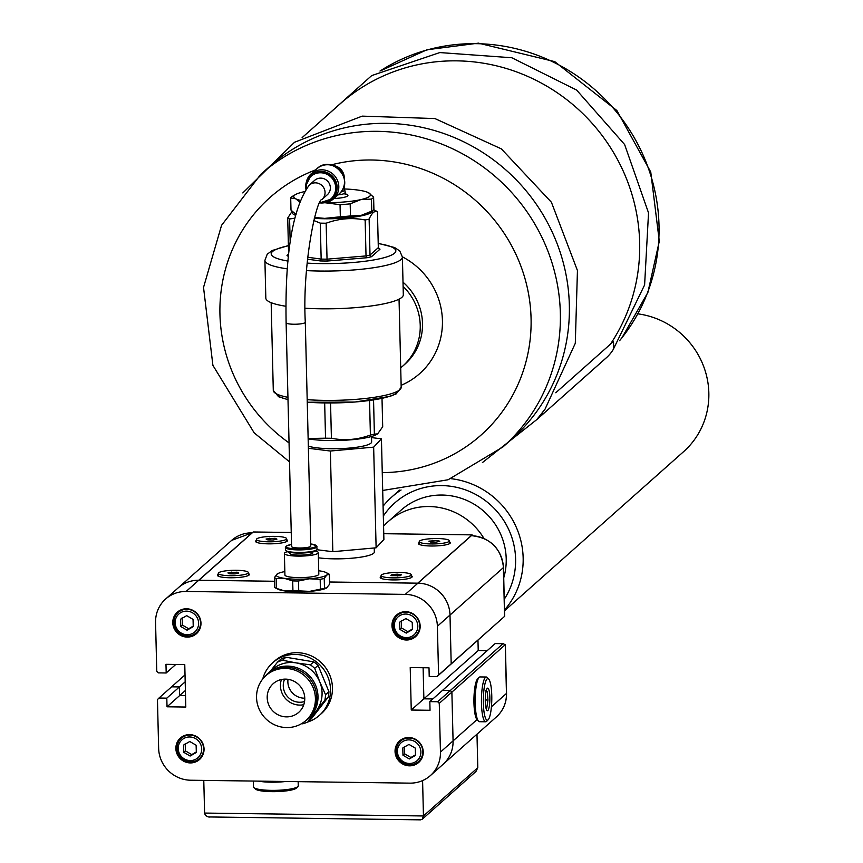<?xml version="1.0" encoding="UTF-8"?>
<svg xmlns="http://www.w3.org/2000/svg" width="863" height="863" viewBox="0 0 863 863"><rect width="100%" height="100%" fill="white"/><g stroke="black" fill="none" stroke-linecap="round" stroke-linejoin="round"><path stroke-width="1.29" d="M318.727 570.756A25.588 4.574 178.6 0 1 319.353 570.842A25.588 4.574 178.6 0 1 326.117 572.568A25.588 4.574 178.6 0 1 326.775 575.038L329.386 574.37L329.623 584.229L326.494 588.016A25.588 4.574 178.6 0 1 309.601 591.371A25.588 4.574 178.6 0 1 284.693 590.928A25.588 4.574 178.6 0 1 277.929 589.202L275.621 588.037A27.983 4.995 178.6 0 1 274.661 587.401L274.412 577.541A27.983 4.995 -1.4 0 0 276.149 578.512L284.38 578.339A25.588 4.574 178.6 0 1 276.958 574.143A25.588 4.574 178.6 0 1 277.552 573.755A25.588 4.574 178.6 0 1 284.833 571.586M327.088 587.627L324.477 588.296A27.983 4.995 178.6 0 1 320.41 589.17L309.601 591.371L298.727 590.853A27.983 4.995 178.6 0 1 292.935 590.756L284.693 590.928L276.387 588.372A27.983 4.995 178.6 0 1 275.621 588.037M329.386 574.37A27.983 4.995 -1.4 0 0 328.425 573.733L326.117 572.568M277.498 573.776L274.412 577.541M284.38 578.339L292.686 580.896A27.983 4.995 -1.4 0 0 298.479 581.004L309.299 578.793A25.588 4.574 178.6 0 1 284.38 578.339M309.299 578.793L320.173 579.31A27.983 4.995 -1.4 0 0 324.24 578.437L326.775 575.038A25.588 4.574 178.6 0 1 309.299 578.793M276.387 588.372L276.149 578.512M292.686 580.896L292.935 590.756M298.727 590.853L298.479 581.004M320.173 579.31L320.41 589.17M324.477 588.296L324.24 578.437M318.285 552.644L318.814 574.175A16.947 3.031 178.6 0 1 301.942 577.617A16.947 3.031 178.6 0 1 284.919 575.006L284.391 553.474A16.947 3.031 -1.4 0 0 299.439 556.117A16.947 3.031 -1.4 0 0 317.843 553.356A16.947 3.031 -1.4 0 0 318.285 552.644A16.947 3.031 -1.4 0 0 315.297 551.015M312.827 551.813L312.848 552.773A11.51 2.06 178.6 0 1 301.392 555.114A11.51 2.06 178.6 0 1 289.828 553.345L289.806 552.374M285.373 547.444L285.426 549.979A15.836 2.826 -1.4 0 0 285.707 550.486L286.505 551.22A15.038 2.686 -1.4 0 0 300.96 553.064A15.038 2.686 -1.4 0 0 315.923 550.637A15.038 2.686 -1.4 0 0 316.074 550.497L316.829 549.72A15.836 2.826 -1.4 0 0 317.088 549.202L316.624 545.74L310.712 543.96A15.038 2.686 -1.4 0 1 315.815 546.538A15.038 2.686 -1.4 0 1 297.767 548.976A15.038 2.686 -1.4 0 1 286.548 547.25A15.038 2.686 -1.4 0 1 291.532 544.445L286.3 546.009L285.373 547.444A15.836 2.826 -1.4 0 0 297.606 549.893A15.836 2.826 -1.4 0 0 316.613 547.336A15.836 2.826 -1.4 0 0 317.023 546.667M285.707 550.486A15.836 2.826 -1.4 0 0 300.928 552.428A15.836 2.826 -1.4 0 0 316.667 549.871A15.836 2.826 -1.4 0 0 316.829 549.72L332.827 551.694L376.117 547.811L383.895 539.504L381.435 438.836L373.657 447.142L330.367 451.025L308.382 448.285M305.297 322.277A9.59 1.715 -1.4 0 1 305.103 322.633A9.59 1.715 -1.4 0 1 294.758 324.24A9.59 1.715 -1.4 0 1 286.117 322.74L291.586 546.516A9.59 1.715 -1.4 0 0 300.216 548.005A9.59 1.715 -1.4 0 0 310.572 546.408A9.59 1.715 -1.4 0 0 310.766 546.042L305.297 322.277C302.158 264.93 316.462 198.576 322.028 199.45A9.59 9.234 48.4 0 1 322.028 199.461A9.59 9.234 48.4 0 0 319.321 183.733A9.59 9.234 48.4 0 0 309.288 185.103L314.596 180.389A9.59 9.234 48.4 0 1 330.356 187.692A9.59 9.234 48.4 0 1 327.336 194.736L322.028 199.45M287.303 551.694A16.947 3.031 -1.4 0 0 284.833 552.762A16.947 3.031 -1.4 0 0 284.391 553.474M306.559 270.604A68.76 12.276 -1.4 0 0 319.742 271.036A68.76 12.276 -1.4 0 0 402.395 257.001L403.312 294.747A68.76 12.276 178.6 0 1 320.658 308.792A68.76 12.276 178.6 0 1 305.146 308.231M285.966 306.268A68.76 12.276 178.6 0 1 265.826 298.113L264.909 260.356A68.76 12.276 -1.4 0 0 287.444 268.868M292.341 211.586A40.442 7.228 -1.4 0 0 295.286 215.189M314.272 218.371A40.442 7.228 -1.4 0 0 372.913 210.41M371.964 211.036A41.575 7.422 178.6 0 1 371.737 211.165L361.155 215.372L350.486 215.933L350.184 203.841L360.766 199.633L371.446 199.073A41.575 7.422 -1.4 0 0 373.603 197.152L373.906 209.245A41.575 7.422 178.6 0 1 371.964 211.036L368.976 212.751A38.382 6.85 178.6 0 1 361.155 215.372A38.382 6.85 178.6 0 1 324.736 218.382A38.382 6.85 178.6 0 1 314.38 217.961M373.55 399.957L374.38 434.143L377.66 433.862L376.344 434.607A40.442 7.228 178.6 0 1 308.145 438.868M307.541 259.202L320.41 260.939A47.972 8.565 -1.4 0 0 327.217 261.025L366.915 257.746A47.972 8.565 -1.4 0 0 371.532 256.699L380 249.191L378.318 247.659L377.444 211.705C374.585 210.507 371.813 212.967 369.127 219.094L370.011 255.038A46.375 8.285 178.6 0 1 366.02 255.933L365.146 219.989C352.061 217.4 339.062 218.479 326.149 223.215L327.034 259.17A46.375 8.285 178.6 0 1 321.155 259.094L320.281 223.139L313.744 220.475M288.587 254.164L286.991 255.577L288.598 253.959L287.713 218.015L292.104 211.338M287.713 218.015A46.375 8.285 -1.4 0 0 289.601 218.986L290.184 242.632M294.553 218.21L289.601 218.986M320.281 223.139A46.375 8.285 -1.4 0 0 326.149 223.215M365.146 219.989A46.375 8.285 -1.4 0 0 369.127 219.094M377.444 211.705A46.375 8.285 -1.4 0 0 376.527 211.176L373.625 209.709M377.66 433.862L382.697 426.754L382.007 398.426M374.38 434.143A46.375 8.285 178.6 0 1 370.4 435.038L369.558 400.529M330.551 403.021L331.414 438.264C344.499 440.853 357.487 439.774 370.4 435.038M331.414 438.264A46.375 8.285 178.6 0 1 325.534 438.188L324.671 402.989M308.145 438.49L325.534 438.188M366.915 257.746L366.02 255.933L327.034 259.17L327.217 261.025M320.41 260.939L321.155 259.094L307.746 257.271M378.512 248.361A47.972 8.565 -1.4 0 1 380 249.191L379.008 248.9M371.532 256.699L370.011 255.038L378.318 247.659M371.543 437.595L381.435 438.836M376.117 547.811L373.657 447.142M332.827 551.694L330.367 451.025M371.511 436.505L371.651 441.899A33.506 5.987 178.6 0 1 346.074 448.339A33.506 5.987 178.6 0 1 308.328 446.149M374.24 547.983L374.337 552.007A33.506 5.987 178.6 0 1 354.52 557.962A33.506 5.987 178.6 0 1 318.415 557.8M324.24 202.794A16.796 16.16 -131.6 0 0 333.517 198.878A16.796 16.16 -131.6 0 0 337.606 180.701A16.796 16.16 -131.6 0 0 321.953 169.806A16.796 16.16 -131.6 0 0 311.209 173.776A16.796 16.16 -131.6 0 0 306.225 182.525M342.924 174.768A16.451 15.836 -131.6 0 0 336.246 167.26M344.132 193.614A15.836 2.826 178.6 0 1 347.94 195.351A15.836 2.826 178.6 0 1 333.927 198.512M347.94 195.372L347.94 195.351A15.836 2.826 178.6 0 1 347.94 195.372A15.836 2.826 178.6 0 1 333.905 198.522M345.308 192.6L345.308 192.6A13.269 2.373 178.6 0 1 337.983 194.909A13.269 2.373 178.6 0 0 345.308 192.6L345.308 192.6A13.269 2.373 178.6 0 0 345.297 192.525L344.758 190.022A12.794 2.287 -1.4 0 0 344.596 189.741M341.112 191.791A12.794 2.287 -1.4 0 0 344.758 190.022M341.155 191.748A12.632 2.255 -1.4 0 0 344.607 190.097L344.456 183.614M331.899 199.019A15.836 15.243 -131.6 0 0 332.169 198.792A15.836 15.243 -131.6 0 0 336.02 181.662A15.836 15.243 -131.6 0 0 321.263 171.381A15.836 15.243 -131.6 0 0 311.133 175.124A15.836 15.243 -131.6 0 0 310.874 175.362M324.348 202.654L340.044 204.682L340.346 216.775L324.736 218.382L314.51 217.465M296.074 214.509L291.004 210.097L290.702 197.994L295.685 198.77L299.375 201.651M292.87 196.074A41.575 7.422 -1.4 0 0 292.643 196.203A41.575 7.422 -1.4 0 0 290.702 197.994M373.603 197.152L368.479 192.708A38.382 6.85 178.6 0 1 368.533 192.74A38.382 6.85 178.6 0 1 360.766 199.633A38.382 6.85 178.6 0 1 325.362 202.665M371.446 199.073L371.737 211.165M350.486 215.933A41.575 7.422 178.6 0 1 340.346 216.775M340.044 204.682A41.575 7.422 -1.4 0 0 350.184 203.841M344.585 188.975A38.382 6.85 178.6 0 1 368.479 192.708L368.479 192.708M299.914 200.248A38.382 6.85 178.6 0 1 295.685 198.77A38.382 6.85 178.6 0 1 295.631 194.488A38.382 6.85 178.6 0 1 303.452 191.877A38.382 6.85 178.6 0 1 303.97 191.759M610.432 344.175A182.309 175.502 -131.6 0 0 570.54 102.665A182.309 175.502 -131.6 0 0 340.098 103.894L302.104 137.649M536.808 419.58L606.84 357.347A40.205 38.706 48.4 0 0 613.766 348.63L613.485 341.468L555.772 392.751M536.516 419.828A186.03 179.094 -131.6 0 0 540.044 415.524A186.03 179.094 -131.6 0 0 543.442 411.112A40.205 38.706 48.4 0 1 536.516 419.828L536.775 419.612M543.442 411.112L545.017 409.213L575.297 343.301L577.444 270.529L551.414 202.255L501.36 148.878L434.909 118.555L362.19 116.127L294.553 142.255L242.816 192.934M382.697 490.464L448.059 479.774L502.956 446.937L511.953 438.943A182.309 175.502 -131.6 0 0 531.986 417.778A182.309 175.502 -131.6 0 0 500.216 165.146A182.309 175.502 -131.6 0 0 269.774 166.386L260.777 174.369L221.564 225.319L203.528 287.433L212.902 365.351L254.175 432.838L289.515 461.867M315.588 169.882A158.889 152.967 -131.6 0 0 280.195 436.16A158.889 152.967 -131.6 0 0 289.051 442.892M382.255 472.611A158.889 152.967 -131.6 0 0 498.512 416.635A158.889 152.967 -131.6 0 0 503.787 232.751A158.889 152.967 -131.6 0 0 330.734 165.016M401.144 385.297A72.201 69.504 -131.6 0 0 415.06 265.178A72.201 69.504 -131.6 0 0 402.385 256.829M400.712 367.811A55.318 53.258 -131.6 0 0 402.859 365.998L405.125 363.992A55.318 53.258 -131.6 0 0 403.01 282.19M402.859 365.998A55.318 53.258 -131.6 0 0 403.107 286.387M483.916 538.383A63.97 61.586 -131.6 0 0 427.843 506.527A63.97 61.586 -131.6 0 0 388.156 521.64A63.97 61.586 -131.6 0 0 383.571 526.182M388.156 521.64L401.09 510.141A63.97 61.586 48.4 0 1 440.777 495.038A63.97 61.586 48.4 0 1 503.733 577.822M504.51 610.001A79.957 76.98 -131.6 0 0 521.748 544.769A79.957 76.98 -131.6 0 0 450.961 478.674M401.068 490.001A79.957 76.98 -131.6 0 0 391.77 497.034A79.957 76.98 -131.6 0 0 383.075 506.193M383.323 516.052A73.56 70.82 48.4 0 1 457.487 487.53A73.56 70.82 48.4 0 1 514.305 546.883A73.56 70.82 48.4 0 1 504.251 599.256M637.908 313.852A79.957 76.98 48.4 0 1 707.433 379.785A79.957 76.98 48.4 0 1 683.669 451.597L504.531 610.767M397.336 575.966L397.293 574.165L401.424 574.726L400.292 575.718L390.907 575.589L392.029 574.596L397.293 574.165M392.061 575.75L392.029 574.596M400.874 577.606A15.081 2.697 178.6 0 1 381.09 575.524A15.081 2.697 178.6 0 1 391.446 572.708A15.081 2.697 178.6 0 1 411.241 574.79A15.081 2.697 178.6 0 1 400.874 577.606M381.155 578.361A15.081 2.697 178.6 0 1 381.155 578.307L381.09 575.524M411.241 574.79L411.306 577.574A15.081 2.697 178.6 0 1 411.306 577.627M237.045 573.453L237.023 572.169L238.76 573.064L235.081 573.895L229.655 573.819L227.908 572.924L237.023 572.169M231.64 573.852L231.597 572.104M230.281 575.707A15.081 2.697 178.6 0 1 218.263 573.366A15.081 2.697 178.6 0 1 236.386 570.292A15.081 2.697 178.6 0 1 248.415 572.633A15.081 2.697 178.6 0 1 230.281 575.707M218.328 576.204A15.081 2.697 178.6 0 1 218.328 576.15L218.263 573.366M248.415 572.633L248.479 575.416A15.081 2.697 178.6 0 1 248.479 575.47M486.171 708.803A11.295 2.298 -89.2 0 1 485.34 697.272A11.295 2.298 -89.2 0 1 487.239 688.372A11.295 2.298 -89.2 0 1 488.965 690.044A11.295 2.298 -89.2 0 1 489.623 703.83A11.295 2.298 -89.2 0 1 486.937 710.465A11.295 2.298 -89.2 0 1 486.171 708.803M485.966 708.016L486.754 708.102L487.962 700.044L487.196 691.349L485.243 690.702M487.962 700.044L485.265 700.012M487.196 691.349L486.063 691.328M485.696 721.792L479.44 721.705A22.384 4.552 -89.2 0 1 478.501 721.209A22.384 4.552 -89.2 0 1 476.969 717.919A22.384 4.552 -89.2 0 1 475.319 695.049A22.384 4.552 -89.2 0 1 479.084 677.412A22.384 4.552 -89.2 0 1 480.033 676.937L486.301 677.013A22.384 4.552 90.8 0 0 481.727 692.86A22.384 4.552 90.8 0 0 483.226 717.994A22.384 4.552 90.8 0 0 485.696 721.792A22.384 4.552 90.8 0 0 486.656 721.317L488.167 719.764A20.788 4.229 -89.2 0 1 484.995 716.689A20.788 4.229 -89.2 0 1 483.776 691.306A20.788 4.229 -89.2 0 1 488.706 679.095A20.788 4.229 -89.2 0 1 491.791 699.483A20.788 4.229 -89.2 0 1 488.167 719.764M495.772 643.571A7.994 1.629 90.8 0 0 495.481 643.442A7.994 1.629 90.8 0 0 495.179 643.571L442.449 690.422L450.281 690.529L451.888 692.115L453.075 740.885L477.012 719.613A20.788 4.229 90.8 0 0 477.023 719.623A20.788 4.229 -89.2 0 1 475.599 716.57A20.788 4.229 -89.2 0 1 474.067 695.33A20.788 4.229 -89.2 0 1 477.563 678.954L479.084 677.412M488.706 679.095L487.228 677.52A22.384 4.552 90.8 0 0 486.301 677.013M185.405 690.465L179.633 695.578L185.523 695.664L179.633 695.589L167.023 706.797L166.807 698.145L158.975 698.038L157.454 699.591L158.641 748.35A31.985 30.788 -131.6 0 0 190.723 780.228L409.914 783.14A31.985 30.788 -131.6 0 0 430.389 775.589A31.985 30.788 -131.6 0 0 440.454 752.094L439.267 703.334L437.66 701.738L429.828 701.63L430.044 710.281L411.252 710.033L410.216 667.563L429.008 667.811L429.213 676.463L437.045 676.57L438.577 675.017L437.379 626.258A31.985 30.788 -131.6 0 0 405.297 594.38L186.117 591.468A31.985 30.788 -131.6 0 0 165.631 599.019A31.985 30.788 -131.6 0 0 155.567 622.514L156.764 671.285L158.361 672.87L166.192 672.978L165.976 664.327L184.768 664.575L185.804 707.045L167.023 706.797M429.828 701.63L442.449 690.422L450.281 690.529L451.878 692.126L453.075 740.885A31.985 30.788 48.4 0 1 443.01 764.37A31.985 30.788 48.4 0 1 442.999 764.381A31.985 30.788 48.4 0 0 453.075 740.885L440.454 752.094M487.207 650.648L478.221 650.529L423.873 698.825L432.859 698.944L423.873 698.825L411.252 710.033M423.118 667.735L423.873 698.825L423.118 667.735M478.221 650.529L477.973 640.206M471.651 535.75A4.8 0.971 90.8 0 0 471.468 535.664A4.8 0.971 90.8 0 0 471.295 535.74L417.919 583.161A31.985 30.788 48.4 0 1 450.001 615.039L451.187 663.809L504.672 616.301L437.045 676.57M383.755 533.701L472.104 534.877L417.768 583.172L329.569 581.996L417.919 583.172A31.985 30.788 48.4 0 1 450.001 615.049L451.187 663.809L438.577 675.017M439.267 703.334L505.254 644.693L506.452 693.453A31.985 30.788 48.4 0 1 496.387 716.948L443.01 764.37M203.776 780.4L204.617 813.529L205.61 815.567L208.242 816.937L420.518 819.85L422.277 819.192L423.453 815.966L204.574 813.065M422.59 780.584L423.453 815.966L477.8 767.682L476.98 734.186M291.241 532.482L253.237 531.975L198.889 580.26L274.51 581.263L198.727 580.26L186.117 591.468M252.287 532.751L231.629 540.389L178.253 587.811A31.985 30.788 48.4 0 1 198.727 580.26L252.104 532.838A4.8 0.971 -89.2 0 1 252.287 532.751A4.8 0.971 -89.2 0 1 252.341 532.762M185.016 674.898L171.597 686.829L179.428 686.937L179.633 695.578L179.418 686.937L166.807 698.145M437.66 701.738L503.01 643.669L505.254 644.693M504.553 615.761L504.65 616.301M185.189 681.813L179.428 686.937M472.104 534.877L472.126 535.675M210.356 816.981L209.321 817.045M422.277 819.192L475.955 771.49L477.8 767.682M419.839 819.764L420.518 819.85M286.602 539.645A15.987 2.859 178.6 0 1 287.282 541.101A15.987 2.859 178.6 0 1 268.317 543.841A15.987 2.859 178.6 0 1 255.847 541.867A15.987 2.859 178.6 0 1 256.451 540.389M248.436 573.571A15.987 2.859 178.6 0 1 249.116 575.017A15.987 2.859 178.6 0 1 230.151 577.757A15.987 2.859 178.6 0 1 217.67 575.783A15.987 2.859 178.6 0 1 218.285 574.305M411.263 575.729A15.987 2.859 178.6 0 1 411.942 577.174A15.987 2.859 178.6 0 1 392.978 579.914A15.987 2.859 178.6 0 1 380.497 577.951A15.987 2.859 178.6 0 1 381.112 576.462M449.429 541.813A15.987 2.859 178.6 0 1 450.108 543.259A15.987 2.859 178.6 0 1 431.144 545.999A15.987 2.859 178.6 0 1 418.674 544.035A15.987 2.859 178.6 0 1 419.278 542.547M449.407 540.874A15.081 2.697 178.6 0 1 431.284 543.949A15.081 2.697 178.6 0 1 419.256 541.608A15.081 2.697 178.6 0 1 437.379 538.534A15.081 2.697 178.6 0 1 449.407 540.874L449.472 543.658A15.081 2.697 178.6 0 1 449.472 543.712M419.332 544.445A15.081 2.697 178.6 0 1 419.321 544.391L419.256 541.608M286.581 538.717A15.081 2.697 178.6 0 1 268.458 541.791A15.081 2.697 178.6 0 1 256.43 539.451A15.081 2.697 178.6 0 1 274.553 536.365A15.081 2.697 178.6 0 1 286.581 538.717L286.645 541.5A15.081 2.697 178.6 0 1 286.645 541.554M256.505 542.288A15.081 2.697 178.6 0 1 256.494 542.234L256.43 539.451M273.247 539.979L267.821 539.904L266.084 539.008L275.189 538.253L276.926 539.148L273.247 539.979M269.806 539.936L269.763 538.178M275.221 539.537L275.189 538.253M436.074 542.137L430.648 542.061L428.911 541.166L438.016 540.411L439.752 541.317L436.074 542.137M432.633 542.093L432.59 540.346M438.048 541.694L438.016 540.411M399.893 629.386L399.72 622.126L405.89 618.577L412.244 622.288L412.417 629.559L406.246 633.108L399.893 629.386L401.511 627.951L407.865 631.662L412.406 629.03M418.501 632.967A13.592 13.085 48.4 0 1 418.328 633.129L415.416 635.718C403.711 648.156 383.679 624.424 397.368 615.395A13.592 13.085 -131.6 0 0 401.198 637.66A13.592 13.085 -131.6 0 0 419.698 625.729A13.592 13.085 -131.6 0 0 397.368 615.395L400.27 612.806A13.592 13.085 48.4 0 1 400.454 612.654M407.865 631.662L406.246 633.108M401.338 620.691L401.511 627.951M180.701 626.484L180.529 619.213L186.699 615.664L193.053 619.386L193.236 626.646L187.055 630.195L180.701 626.484L182.32 625.049L188.673 628.76L193.215 626.117M199.321 630.066A13.592 13.085 48.4 0 1 199.148 630.217L196.235 632.806C184.52 645.244 164.488 621.522 178.177 612.482A13.592 13.085 -131.6 0 0 182.017 634.758A13.592 13.085 -131.6 0 0 200.507 622.816A13.592 13.085 -131.6 0 0 178.177 612.482L181.09 609.893A13.592 13.085 48.4 0 1 181.262 609.742M188.673 628.76L187.055 630.195M182.147 617.779L182.32 625.049M402.967 755.222L402.794 747.962L408.965 744.413L415.319 748.124L415.491 755.395L409.321 758.944L402.967 755.222L404.585 753.787L410.939 757.509L415.481 754.866M421.576 758.804A13.592 13.085 48.4 0 1 421.403 758.965L418.501 761.554C406.786 773.992 386.753 750.26 400.443 741.231A13.592 13.085 -131.6 0 0 404.283 763.496A13.592 13.085 -131.6 0 0 422.773 751.565A13.592 13.085 -131.6 0 0 400.443 741.231L403.355 738.642A13.592 13.085 48.4 0 1 403.528 738.491M410.939 757.509L409.321 758.944M404.413 746.527L404.585 753.787M183.787 752.32L183.603 745.06L189.774 741.5L196.128 745.222L196.311 752.482L190.13 756.031L183.787 752.32L185.405 750.886L191.748 754.596L196.289 751.953M202.395 755.902A13.592 13.085 48.4 0 1 202.222 756.053L199.31 758.642C187.595 771.091 167.562 747.358 181.252 738.318A13.592 13.085 -131.6 0 0 185.092 760.594A13.592 13.085 -131.6 0 0 203.592 748.663A13.592 13.085 -131.6 0 0 181.252 738.318L184.164 735.74A13.592 13.085 48.4 0 1 184.337 735.578M191.748 754.596L190.13 756.031M185.221 743.615L185.405 750.886M179.418 686.937L171.597 686.829L158.975 698.038M175.782 664.456L166.192 672.978M165.631 599.019L178.253 587.811A31.985 30.788 48.4 0 1 198.727 580.26M262.751 678.954A35.178 33.873 48.4 0 1 268.652 667.056A35.178 33.873 48.4 0 1 272.708 662.73L274.639 661.004A35.178 33.873 48.4 0 1 321.187 662.59A35.178 33.873 48.4 0 1 325.437 709.278A35.178 33.873 48.4 0 1 321.381 713.604L319.439 715.33A35.178 33.873 48.4 0 1 307.379 722.126M423.237 751.867A14.391 13.851 48.4 0 1 418.706 762.439A14.391 13.851 48.4 0 1 403.647 764.499A14.391 13.851 48.4 0 1 395.049 751.49A14.391 13.851 48.4 0 1 399.58 740.918A14.391 13.851 48.4 0 1 414.639 738.857A14.391 13.851 48.4 0 1 423.237 751.867M200.971 623.118A14.391 13.851 48.4 0 1 196.44 633.69A14.391 13.851 48.4 0 1 181.381 635.751A14.391 13.851 48.4 0 1 172.794 622.741A14.391 13.851 48.4 0 1 177.325 612.169A14.391 13.851 48.4 0 1 192.373 610.109A14.391 13.851 48.4 0 1 200.971 623.118M420.162 626.031A14.391 13.851 48.4 0 1 415.632 636.603A14.391 13.851 48.4 0 1 400.572 638.663A14.391 13.851 48.4 0 1 391.975 625.653A14.391 13.851 48.4 0 1 396.505 615.082A14.391 13.851 48.4 0 1 411.565 613.021A14.391 13.851 48.4 0 1 420.162 626.031M204.046 748.955A14.391 13.851 48.4 0 1 199.515 759.526A14.391 13.851 48.4 0 1 184.466 761.587A14.391 13.851 48.4 0 1 175.869 748.588A14.391 13.851 48.4 0 1 180.399 738.016A14.391 13.851 48.4 0 1 195.448 735.956A14.391 13.851 48.4 0 1 204.046 748.955M201.014 757.962A14.391 13.851 48.4 0 1 198.76 759.106M180.734 738.814A14.391 13.851 48.4 0 1 182.136 736.711M417.131 635.028A14.391 13.851 48.4 0 1 414.876 636.171M396.84 615.88A14.391 13.851 48.4 0 1 398.242 613.776M197.94 632.126A14.391 13.851 48.4 0 1 195.685 633.269M177.659 612.978A14.391 13.851 48.4 0 1 179.051 610.864M420.205 760.864A14.391 13.851 48.4 0 1 417.951 762.007M399.914 741.716A14.391 13.851 48.4 0 1 401.317 739.613M304.768 698.178A16.311 15.707 48.4 0 1 288.015 679.321M304.563 701.533A16.311 15.707 48.4 0 1 287.508 696.646A16.311 15.707 48.4 0 1 284.65 679.127M272.708 662.73A35.178 33.873 48.4 0 1 319.245 664.316A35.178 33.873 48.4 0 1 323.496 711.004A35.178 33.873 48.4 0 1 319.439 715.33M264.952 676.506A30.388 29.256 48.4 0 1 268.059 673.269L272.136 669.656A30.388 29.256 48.4 0 1 296.074 662.881L282.557 660.238A33.581 32.33 48.4 0 0 277.487 662.18L280.863 659.181A33.581 32.33 48.4 0 1 285.933 657.239L313.722 661.845A33.581 32.33 48.4 0 1 318.102 665.351L328.932 691.695A33.581 32.33 48.4 0 1 328.231 697.142L311.273 718.879L307.897 721.878L324.855 700.141L328.231 697.142M328.932 691.695L325.545 694.693A33.581 32.33 48.4 0 1 324.855 700.141M325.545 694.693L319.763 681.856A30.388 29.256 48.4 0 1 316.009 711.339A30.388 29.256 48.4 0 1 312.503 715.082L308.425 718.696A30.388 29.256 48.4 0 1 304.844 721.403M313.722 661.845L310.346 664.844L296.074 662.881A30.388 29.256 48.4 0 1 319.763 681.856L314.715 668.35L318.102 665.351M268.059 673.269A30.388 29.256 48.4 0 1 308.264 674.639A30.388 29.256 48.4 0 1 311.931 714.963A30.388 29.256 48.4 0 1 308.425 718.696M266.009 675.524L267.303 674.37A30.065 28.943 48.4 0 1 307.077 675.729A30.065 28.943 48.4 0 1 310.712 715.621A30.065 28.943 48.4 0 1 307.239 719.321L305.944 720.476A30.065 28.943 48.4 0 1 266.171 719.116A30.065 28.943 48.4 0 1 262.546 679.224A30.065 28.943 48.4 0 1 266.009 675.524A30.065 28.943 48.4 0 1 305.782 676.883A30.065 28.943 48.4 0 1 309.418 716.775A30.065 28.943 48.4 0 1 305.944 720.476M300.939 709.979A19.191 18.479 48.4 0 1 298.727 712.342A19.191 18.479 48.4 0 1 273.334 711.479A19.191 18.479 48.4 0 1 271.025 686.009A19.191 18.479 48.4 0 1 273.237 683.647A19.191 18.479 48.4 0 1 298.62 684.521A19.191 18.479 48.4 0 1 300.939 709.979M303.787 704.693A19.191 18.479 48.4 0 1 285.426 698.48A19.191 18.479 48.4 0 1 281.424 679.526M310.346 664.844A33.581 32.33 48.4 0 1 314.715 668.35M277.487 662.18L270.227 671.349M301.543 723.669L302.827 723.82A33.581 32.33 48.4 0 0 307.897 721.878M282.557 660.238L285.933 657.239M298.156 781.651L298.264 785.794A22.384 4.002 178.6 0 1 297.908 786.527A22.384 4.002 178.6 0 1 297.8 786.635A22.384 4.002 178.6 0 1 275.696 790.346A22.384 4.002 178.6 0 1 253.884 787.606A22.384 4.002 178.6 0 1 253.495 786.894L253.355 781.058M253.884 787.606L255.502 789.084A20.788 3.711 -1.4 0 0 275.739 791.63A20.788 3.711 -1.4 0 0 296.268 788.189A20.788 3.711 -1.4 0 0 296.376 788.092L297.908 786.527M258.479 781.134A22.384 4.002 -1.4 0 0 285.793 781.49M276.635 393.949A60.766 10.852 -1.4 0 0 287.994 399.526M307.25 402.169A60.766 10.852 -1.4 0 0 398.026 390.982M378.221 243.56A62.363 11.143 178.6 0 1 388.156 256.451A62.363 11.143 178.6 0 1 320.874 263.593A62.363 11.143 178.6 0 1 307.174 263.107M288.091 261.09A62.363 11.143 178.6 0 1 288.393 245.761M399.04 299.17L401.187 387.314A63.97 11.424 178.6 0 1 307.196 399.677M287.94 397.314A63.97 11.424 178.6 0 1 273.291 390.443L278.598 396.743L287.994 399.666M286.991 255.577A47.972 8.565 -1.4 0 0 288.533 256.43M316.904 168.717C331.921 154.024 355.567 180.626 339.213 193.819A16.796 16.16 -131.6 0 0 343.291 175.642A16.796 16.16 -131.6 0 0 327.649 164.747A16.796 16.16 -131.6 0 0 316.904 168.717L311.209 173.776M344.013 177.595A12.632 12.158 -131.6 0 0 333.571 165.847M320.054 202.287A15.038 14.477 -131.6 0 0 335.696 187.756A15.038 14.477 -131.6 0 0 320.605 172.773A15.038 14.477 -131.6 0 0 306.3 188.328M332.169 198.792L319.731 202.881A15.836 15.243 -131.6 0 0 321.511 202.988A15.836 15.243 -131.6 0 0 331.64 199.256A15.836 15.243 -131.6 0 0 336.624 187.627A15.836 15.243 -131.6 0 0 320.745 171.845A15.836 15.243 -131.6 0 0 310.615 175.588A15.836 15.243 -131.6 0 0 305.772 189.019M332.374 165.426A12.632 12.632 0 0 1 344.305 177.735A12.632 2.255 178.6 0 1 344.143 178.112M619.742 340.475A182.309 175.502 -131.6 0 0 621.662 338.102A182.309 175.502 -131.6 0 0 589.882 85.469A182.309 175.502 -131.6 0 0 380.238 70.928M502.956 446.937A182.309 175.502 -131.6 0 0 523 425.761A182.309 175.502 -131.6 0 0 491.22 173.139A182.309 175.502 -131.6 0 0 260.777 174.369M506.441 693.097A4.8 0.852 178.6 0 1 506.549 693.269A4.8 0.852 178.6 0 1 506.452 693.453L491.425 706.808M471.295 535.74A31.985 30.788 48.4 0 1 503.377 567.617L437.379 626.258M471.468 535.664C490.508 537.757 501.176 548.35 503.474 567.433A4.8 0.852 178.6 0 1 503.377 567.617L504.564 616.376M231.629 540.389A31.985 30.788 48.4 0 1 252.104 532.838M495.179 643.571L503.01 643.669M405.783 614.046A11.996 11.543 48.4 0 1 417.811 625.999A11.996 11.543 48.4 0 1 406.354 637.638A11.996 11.543 48.4 0 1 394.326 625.686A11.996 11.543 48.4 0 1 405.783 614.046M186.591 611.133A11.996 11.543 48.4 0 1 198.619 623.086A11.996 11.543 48.4 0 1 187.174 634.726A11.996 11.543 48.4 0 1 175.135 622.773A11.996 11.543 48.4 0 1 186.591 611.133M408.857 739.882A11.996 11.543 48.4 0 1 420.885 751.835A11.996 11.543 48.4 0 1 409.429 763.475A11.996 11.543 48.4 0 1 397.401 751.522A11.996 11.543 48.4 0 1 408.857 739.882M189.666 736.97A11.996 11.543 48.4 0 1 201.694 748.922A11.996 11.543 48.4 0 1 190.248 760.573A11.996 11.543 48.4 0 1 178.209 748.62A11.996 11.543 48.4 0 1 189.666 736.97M417.919 583.172L405.297 594.38M286.117 322.74C284.876 253.83 292.6 207.951 309.288 185.103M402.395 257.001L399.785 250.982L394.618 247.541L378.21 243.355M288.393 245.556L272.287 250.486L267.228 254.207L264.909 260.356M401.187 387.314L396.214 393.862L390.054 396.354L354.93 402.05L307.25 402.234M271.155 302.665L273.291 390.443M339.213 193.819L333.517 198.878M343.949 193.7L345.772 194.24L344.995 192.611M311.133 175.124L305.621 186.138L305.761 189.051M295.631 194.488L292.643 196.203M344.305 177.735L344.348 179.159M613.162 349.634L644.607 284.952L648.534 212.891L624.618 144.52L576.635 90.076L511.802 57.745L439.817 52.567L371.683 75.599L318.113 123.431M570.475 389.666L607.261 356.937M482.406 462.59L536.818 419.569M619.58 340.702L621.943 337.8L647.876 292.492L659.3 241.241L650.756 172.05L616.883 110.55L554.726 61.629L478.447 43.15L426.98 49.763L379.99 71.057M399.569 490.108L391.77 497.034M477.023 719.623L478.501 721.209M496.387 716.948C503.226 710.627 506.613 702.73 506.549 693.269L505.351 644.413M504.672 616.301L503.474 567.433M503.442 643.539L495.481 643.442M430.389 775.589L442.999 764.381"/></g></svg>

